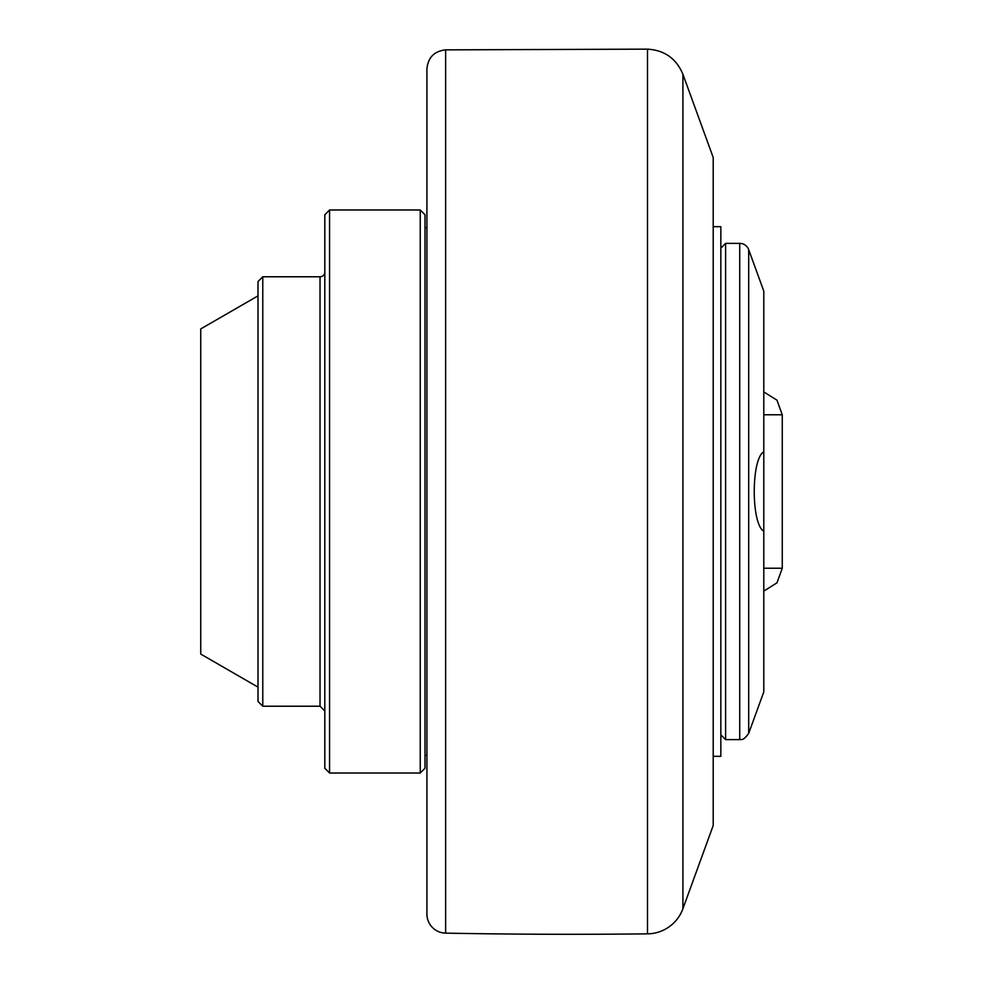 <?xml version="1.0" encoding="UTF-8"?>
<svg xmlns="http://www.w3.org/2000/svg" width="983" height="983" viewBox="0 0 983 983"><rect width="100%" height="100%" fill="white"/><g stroke="black" fill="none" stroke-linecap="round" stroke-linejoin="round"><path stroke-width="1.47" d="M713.203 226.68L720.846 226.68L720.846 756.32L713.203 756.32M445.643 49.863C434.24 51.153 427.998 57.518 426.917 68.945L426.917 914.055A19.082 19.082 0 0 0 445.643 933.137L445.643 49.863L647.49 49.15L647.49 933.85A6680.149 6680.149 0 0 1 445.643 933.137M682.915 908.734L682.915 74.266L713.203 157.489L713.203 825.511L682.915 908.734A38.177 38.177 0 0 1 647.49 933.85M425.012 768.251L425.012 214.749L420.233 209.981L420.233 773.019L425.012 768.251M329.575 209.981L324.808 214.749L324.808 768.251L329.575 773.019L329.575 209.981L420.233 209.981M262.78 276.776L258.001 281.556L258.001 701.444L262.78 706.224L262.78 276.776L320.028 276.776A4.768 4.768 0 0 0 324.808 272.008M258.001 295.871L200.741 328.924L200.741 654.076L258.001 687.129M739.732 243.379L725.614 243.379L725.614 739.621L739.732 739.621L739.732 243.379A9.547 9.547 0 0 1 748.702 249.657L748.702 733.343L763.791 691.909L763.791 531.213C751.061 524.136 751.061 458.864 763.791 451.787L763.791 531.213M748.702 249.657L763.791 291.091L763.791 451.787M725.614 739.621L720.846 734.854M763.791 414.777L782.259 414.777L776.963 400.167L763.791 391.91M782.259 414.777L782.259 568.223L763.791 568.223M320.028 276.776L320.028 706.224L324.808 710.992M782.259 568.223L776.963 582.833L763.791 591.09M425.012 755.362L426.917 755.362M425.012 227.638L426.917 227.638M682.915 74.266C676.304 58.55 664.496 50.182 647.49 49.15M329.575 773.019L420.233 773.019M262.78 706.224L320.028 706.224M739.732 739.621C740.863 738.737 742.386 742.177 748.702 733.343M720.846 248.146L725.614 243.379"/></g></svg>
